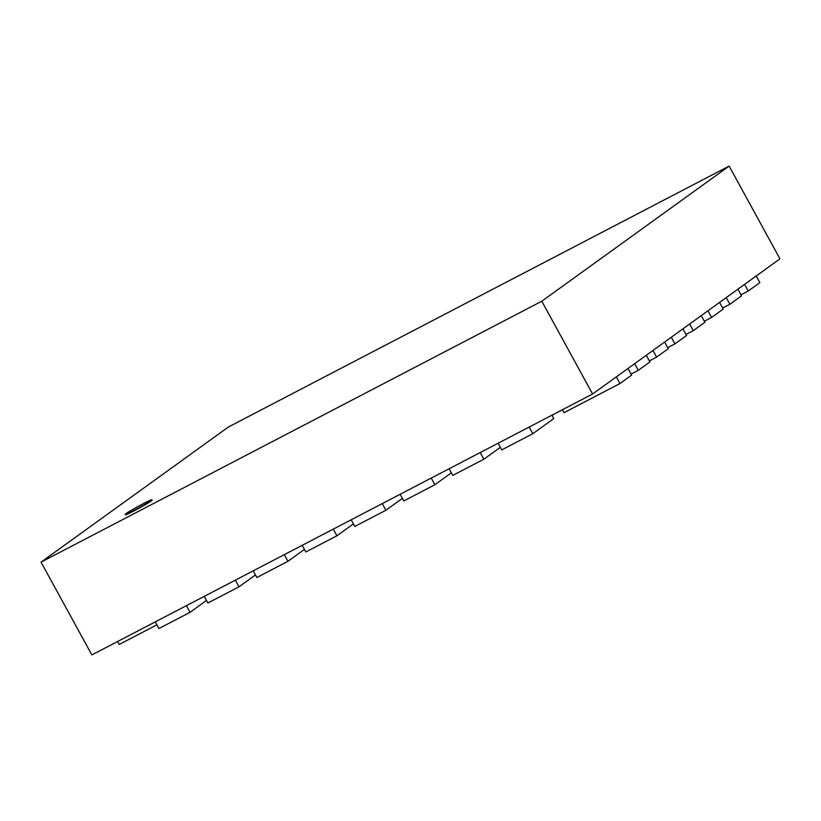 <?xml version="1.0" encoding="UTF-8"?>
<svg xmlns="http://www.w3.org/2000/svg" width="821" height="821" viewBox="0 0 821 821"><rect width="100%" height="100%" fill="white"/><g stroke="black" fill="none" stroke-linecap="round" stroke-linejoin="round"><path stroke-width="1.23" d="M133.854 510.467A15.23 0.77 -28.7 0 0 151.895 499.773A15.23 0.77 -28.7 0 0 138.174 506.403A15.23 0.77 -28.7 0 0 125.182 514.398A15.23 0.77 -28.7 0 0 133.854 510.467M151.895 499.773L152.111 500.163A15.23 0.77 151.3 0 1 134.069 510.857A15.23 0.77 151.3 0 1 125.397 514.788L125.182 514.398M779.95 258.861L592.598 393.998L541.798 301.215L729.151 166.078L779.95 258.861M729.151 166.078L228.402 427.002L41.05 562.139L91.849 654.922L592.598 393.998M41.05 562.139L541.798 301.215M206.482 600.449L190.01 612.333L186.367 605.672L155.272 621.877L158.915 628.537L190.01 612.333M255.454 574.936L238.983 586.81L235.34 580.16L204.244 596.364L207.887 603.014L238.983 586.81M304.427 549.413L287.955 561.297L284.312 554.637L253.217 570.841L256.86 577.502L287.955 561.297M353.399 523.89L336.928 535.774L333.285 529.114L302.19 545.318L305.833 551.979L336.928 535.774M402.372 498.378L385.901 510.252L382.258 503.601L351.162 519.806L354.805 526.456L385.901 510.252M451.345 472.855L434.873 484.739L431.23 478.079L400.135 494.283L403.778 500.943L434.873 484.739M500.317 447.342L483.846 459.216L480.203 452.566L449.108 468.77L452.751 475.421L483.846 459.216M551.897 415.2L553.754 418.597L532.819 433.704L529.176 427.043L498.08 443.248L501.723 449.908L532.819 433.704M631.606 375.146L619.968 383.54L616.325 376.88L627.962 368.485L631.606 375.146M562.395 409.73L564.017 412.696L619.968 383.54M649.924 361.928L638.286 370.322L634.643 363.662L646.281 355.277L649.924 361.928M638.286 370.322L631.031 374.099M668.253 348.709L656.615 357.104L652.972 350.454L664.61 342.059L668.253 348.709M656.615 357.104L649.36 360.891M686.572 335.502L674.934 343.886L671.291 337.236L682.928 328.841L686.572 335.502M674.934 343.886L667.678 347.673M704.9 322.284L693.263 330.678L689.619 324.018L701.247 315.623L704.9 322.284M693.263 330.678L686.007 334.455M723.219 309.065L711.581 317.46L707.938 310.8L719.576 302.405L723.219 309.065M711.581 317.46L704.326 321.237M741.537 295.847L729.91 304.242L726.267 297.582L737.894 289.197L741.537 295.847M729.91 304.242L722.644 308.019M759.866 282.629L748.229 291.024L744.585 284.374L756.223 275.979L759.866 282.629M748.229 291.024L740.973 294.811M117.598 641.509L119.219 644.464L156.893 624.843M553.877 414.174L552.051 415.488"/></g></svg>
